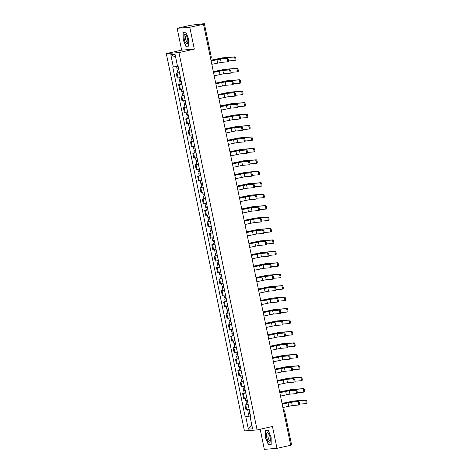 <?xml version="1.0" encoding="UTF-8"?>
<svg xmlns="http://www.w3.org/2000/svg" width="473" height="473" viewBox="0 0 473 473"><rect width="100%" height="100%" fill="white"/><g stroke="black" fill="none" stroke-linecap="round" stroke-linejoin="round"><path stroke-width="0.71" d="M260.174 429.242L264.336 449.35L276.989 448.345L290.706 445.276L203.508 24.218L189.797 27.286L177.139 28.291L181.662 50.144L166.301 53.585L244.446 430.938L257.099 429.933L178.954 52.58L194.32 49.139L189.797 27.286M177.139 28.291L190.85 25.223L204.366 23.656L211.242 56.872L210.319 57.127M276.989 448.345L272.466 426.492L257.099 429.933M291.469 444.709L290.641 444.969M203.467 24.224L203.402 23.916L201.267 24.395L203.508 24.218M203.402 23.916L204.366 23.656M179.462 72.741L176.263 73.203L177.263 78.045L180.467 77.584M177.901 72.842L176.263 73.203M181.833 84.182L178.634 84.643L179.634 89.486L182.832 89.019M180.266 84.277L178.634 84.643M184.204 95.623L180.999 96.084L182.004 100.926L185.203 100.459M182.637 95.717L180.999 96.084M186.569 107.058L183.37 107.525L184.369 112.361L187.574 111.9M185.008 107.158L183.37 107.525M188.94 118.498L185.741 118.965L186.74 123.802L189.939 123.341M187.373 118.599L185.741 118.965M191.311 129.939L188.106 130.4L189.111 135.243L192.31 134.775M189.744 130.034L188.106 130.4M193.676 141.38L190.477 141.841L191.476 146.683L194.681 146.216M193.652 141.267L190.477 141.841M196.047 152.814L192.848 153.282L193.847 158.118L197.046 157.657M196.023 152.708L192.848 153.282M198.418 164.255L195.213 164.722L196.218 169.559L199.417 169.098M198.394 164.143L195.213 164.722M200.783 175.696L197.584 176.157L198.583 180.999L201.788 180.538M200.759 175.584L197.584 176.157M203.154 187.137L199.955 187.598L200.954 192.44L204.159 191.973M201.587 187.231L199.955 187.598M205.524 198.577L202.32 199.038L203.325 203.881L206.524 203.414M203.958 198.672L202.32 199.038M207.889 210.012L204.691 210.479L205.696 215.316L208.895 214.854M206.329 210.113L204.691 210.479M210.26 221.453L207.062 221.92L208.061 226.756L211.265 226.295M208.694 221.553L207.062 221.92M212.631 232.893L209.427 233.355L210.432 238.197L213.63 237.73M211.064 232.988L209.427 233.355M214.996 244.334L211.798 244.795L212.803 249.638L216.001 249.17M213.435 244.429L211.798 244.795M217.367 255.769L214.168 256.236L215.168 261.072L218.372 260.611M215.8 255.869L214.168 256.236M219.738 267.21L216.533 267.677L217.539 272.513L220.737 272.052M218.171 267.31L216.533 267.677M222.103 278.65L218.904 279.111L219.91 283.954L223.108 283.493M220.542 278.751L218.904 279.111M224.474 290.091L221.275 290.552L222.275 295.394L225.479 294.927M222.907 290.186L221.275 290.552M226.845 301.532L223.64 301.993L224.645 306.835L227.844 306.368M225.278 301.626L223.64 301.993M229.21 312.966L226.011 313.433L227.016 318.27L230.215 317.809M227.649 313.067L226.011 313.433M231.581 324.407L228.382 324.874L229.381 329.711L232.586 329.249M230.014 324.508L228.382 324.874M233.952 335.848L230.747 336.309L231.752 341.151L234.951 340.684M232.385 335.942L230.747 336.309M236.317 347.288L233.118 347.75L234.123 352.592L237.322 352.125M234.756 347.383L233.118 347.75M238.688 358.723L235.489 359.19L236.488 364.027L239.693 363.566M237.121 358.824L235.489 359.19M241.059 370.164L237.854 370.631L238.859 375.467L242.058 375.006M239.492 370.264L237.854 370.631M243.424 381.605L240.225 382.066L241.23 386.908L244.429 386.447M241.863 381.705L240.225 382.066M245.794 393.045L242.596 393.506L243.595 398.349L246.8 397.882M244.228 393.14L242.596 393.506M248.165 404.486L244.961 404.947L245.966 409.789L249.165 409.322M248.142 404.374L244.961 404.947M177.517 66.267L173.355 67.036L170.806 54.714L175.057 54.377L177.606 66.699L178.203 66.652L250.637 416.429L250.046 416.477L252.594 428.798L248.343 429.135L245.789 416.819L250.536 415.938M173.355 67.036L172.757 67.083L245.197 416.867L245.789 416.819M166.301 53.585L178.954 52.58M181.662 50.144L194.32 49.139M188.697 46.118L188.638 38.934L185.765 31.969L182.945 32.194L182.998 39.383L185.877 46.342L188.697 46.118M271.183 444.443L271.13 437.259L268.256 430.294L265.436 430.519L265.489 437.702L268.362 444.667L271.183 444.443M250.513 415.808L245.197 416.867M250.613 416.305L250.046 416.477M170.806 54.714L175.637 57.186M251.837 425.126L248.343 429.135M187.562 45.97L185.877 46.342M270.053 444.289L268.362 444.667M211.106 60.922L221.388 58.806L227.578 58.315A1.726 0.579 77.4 0 1 228.5 59.917A1.726 0.579 77.4 0 1 228.305 61.685A1.726 0.579 77.4 0 1 228.276 61.685L227.436 61.874M228.305 61.685L227.407 61.886A1.726 0.579 -102.6 0 0 227.407 61.886A1.726 0.579 -102.6 0 0 227.602 60.118A1.726 0.579 -102.6 0 0 226.679 58.516L220.495 59.007L211.118 60.97M227.383 61.886L221.193 62.383L211.815 64.34M210.964 60.225L222.387 57.854L234.904 56.855A1.726 0.579 77.4 0 1 235.832 58.457A1.726 0.579 77.4 0 1 235.631 60.225A1.726 0.579 77.4 0 1 235.607 60.231L234.762 60.42M228.607 60.916L234.709 60.432A1.726 0.579 -102.6 0 0 234.738 60.426A1.726 0.579 -102.6 0 0 234.933 58.658A1.726 0.579 -102.6 0 0 234.011 57.056L221.494 58.055L210.97 60.272M178.634 68.745L177.097 68.975L176.571 66.439M178.883 69.945L178.309 70.028L178.871 69.874M178.895 69.992L177.357 70.223L178.558 69.892L178.333 68.804M179.438 72.629L177.901 72.866L177.357 70.223M178.871 69.868L178.558 69.892M213.477 72.363L223.759 70.246L229.949 69.756A1.726 0.579 77.4 0 1 230.871 71.352A1.726 0.579 77.4 0 1 230.67 73.126A1.726 0.579 77.4 0 1 230.647 73.126L229.801 73.315A1.726 0.579 -102.6 0 0 229.973 71.553A1.726 0.579 -102.6 0 0 229.05 69.957L222.86 70.447L213.489 72.41M222.86 70.447L223.558 73.818L229.748 73.327A1.726 0.579 -102.6 0 0 229.777 73.321L230.67 73.126M223.558 73.818L214.186 75.781M215.848 83.804L226.124 81.687L232.314 81.196A1.726 0.579 77.4 0 1 233.236 82.793A1.726 0.579 77.4 0 1 233.041 84.561A1.726 0.579 77.4 0 1 233.012 84.566L232.172 84.756M225.231 81.888L225.928 85.258L232.119 84.768A1.726 0.579 -102.6 0 0 232.142 84.762A1.726 0.579 -102.6 0 0 232.344 82.994A1.726 0.579 -102.6 0 0 231.421 81.391L225.231 81.888L215.854 83.845M225.928 85.258L216.551 87.221M184.281 35.061A4.872 1.638 -102.6 0 0 185.026 41.624A4.872 1.638 -102.6 0 0 187.633 43.185A4.872 1.638 -102.6 0 0 187.781 42.647A4.872 1.638 -102.6 0 0 186.108 35.162A4.872 1.638 -102.6 0 0 184.281 35.061M186.522 35.847A3.335 1.117 -102.6 0 0 186.043 35.688A3.335 1.117 -102.6 0 0 185.623 36.161A3.335 1.117 -102.6 0 0 185.883 39.951A3.335 1.117 -102.6 0 0 187.503 42.198A3.335 1.117 -102.6 0 0 187.87 41.849M188.692 45.875L186.013 46.088L183.222 39.342L183.169 32.377L185.848 32.164M184.582 32.063L183.169 32.377M266.772 433.386A4.872 1.638 -102.6 0 0 267.517 439.949A4.872 1.638 -102.6 0 0 270.124 441.51A4.872 1.638 -102.6 0 0 270.272 440.972A4.872 1.638 -102.6 0 0 268.593 433.487A4.872 1.638 -102.6 0 0 266.772 433.386M269.013 434.173A3.335 1.117 -102.6 0 0 268.534 434.013A3.335 1.117 -102.6 0 0 268.114 434.486A3.335 1.117 -102.6 0 0 268.374 438.27A3.335 1.117 -102.6 0 0 269.994 440.523A3.335 1.117 -102.6 0 0 270.355 440.174M271.183 444.2L268.498 444.413L265.714 437.667L265.66 430.702L268.333 430.489M267.074 430.389L265.66 430.702M213.335 71.665L224.758 69.289L237.275 68.295A1.726 0.579 77.4 0 1 238.197 69.898A1.726 0.579 77.4 0 1 238.002 71.665A1.726 0.579 77.4 0 1 237.972 71.671L237.133 71.861M238.002 71.665L237.103 71.866A1.726 0.579 -102.6 0 0 237.103 71.866A1.726 0.579 -102.6 0 0 237.304 70.099A1.726 0.579 -102.6 0 0 236.382 68.496L223.865 69.49L213.341 71.707M181.005 80.185L179.468 80.416L178.936 77.862M181.254 81.386L180.68 81.468L181.236 81.315M181.265 81.427L179.728 81.663L180.928 81.332L180.704 80.244M181.809 84.07L180.272 84.3L179.728 81.663M181.236 81.309L180.928 81.332M237.079 71.872L230.972 72.357M215.7 83.106L227.129 80.729L239.645 79.736A1.726 0.579 77.4 0 1 240.568 81.338A1.726 0.579 77.4 0 1 240.373 83.106A1.726 0.579 77.4 0 1 240.343 83.106L239.504 83.295M233.343 83.792L239.444 83.307A1.726 0.579 -102.6 0 0 239.474 83.307A1.726 0.579 -102.6 0 0 239.669 81.539A1.726 0.579 -102.6 0 0 238.747 79.937L226.23 80.93L215.712 83.147M183.376 91.62L181.839 91.857L181.307 89.296M183.625 92.826L183.051 92.903L183.607 92.749L183.069 91.679M183.63 92.868L182.093 93.104L183.299 92.773M184.18 95.511L182.643 95.741L182.093 93.104M218.213 95.239L228.494 93.122L234.685 92.631A1.726 0.579 77.4 0 1 235.607 94.233A1.726 0.579 77.4 0 1 235.412 96.001A1.726 0.579 77.4 0 1 235.383 96.007L234.543 96.196M227.602 93.323L228.299 96.699L234.49 96.208A1.726 0.579 -102.6 0 0 234.513 96.202A1.726 0.579 -102.6 0 0 234.709 94.434A1.726 0.579 -102.6 0 0 233.786 92.832L227.602 93.323L218.224 95.286M228.299 96.699L218.922 98.662M220.584 106.679L230.865 104.563L237.056 104.072A1.726 0.579 77.4 0 1 237.978 105.674A1.726 0.579 77.4 0 1 237.777 107.442A1.726 0.579 77.4 0 1 237.753 107.448L236.908 107.631M229.967 104.764L230.664 108.14L236.855 107.643A1.726 0.579 -102.6 0 0 236.884 107.643A1.726 0.579 -102.6 0 0 237.079 105.875A1.726 0.579 -102.6 0 0 236.157 104.273L229.967 104.764L220.595 106.727M230.664 108.14L221.293 110.097M222.954 118.12L233.23 116.003L239.421 115.513A1.726 0.579 77.4 0 1 240.343 117.109A1.726 0.579 77.4 0 1 240.148 118.883A1.726 0.579 77.4 0 1 240.118 118.883L239.279 119.072M232.338 116.204L233.035 119.574L239.226 119.084A1.726 0.579 -102.6 0 0 239.249 119.084A1.726 0.579 -102.6 0 0 239.45 117.31A1.726 0.579 -102.6 0 0 238.528 115.714L232.338 116.204L222.96 118.167M233.035 119.574L223.658 121.537M218.071 94.541L229.494 92.17L242.01 91.177A1.726 0.579 77.4 0 1 242.939 92.773A1.726 0.579 77.4 0 1 242.738 94.547A1.726 0.579 77.4 0 1 242.714 94.547L241.869 94.736M235.714 95.233L241.815 94.748A1.726 0.579 -102.6 0 0 241.845 94.742A1.726 0.579 -102.6 0 0 242.04 92.974A1.726 0.579 -102.6 0 0 241.118 91.378L228.601 92.371L218.077 94.588M185.741 103.061L184.204 103.297L183.678 100.737M185.99 104.267L185.416 104.344L185.978 104.19L185.44 103.12M186.001 104.308L184.464 104.545L185.664 104.214M186.545 106.945L185.008 107.182L184.464 104.545M220.442 105.982L231.865 103.611L244.381 102.617A1.726 0.579 77.4 0 1 245.304 104.214A1.726 0.579 77.4 0 1 245.109 105.982A1.726 0.579 77.4 0 1 245.079 105.987L244.239 106.177M238.079 106.673L244.186 106.189A1.726 0.579 -102.6 0 0 244.21 106.183A1.726 0.579 -102.6 0 0 244.411 104.415A1.726 0.579 -102.6 0 0 243.489 102.812L230.972 103.812L220.448 106.029M188.112 114.501L186.575 114.732L186.043 112.178M188.36 115.702L187.787 115.784L188.343 115.631L187.811 114.561M188.372 115.749L186.835 115.98L188.035 115.654M188.916 118.386L187.379 118.622L186.835 115.98M222.807 117.422L234.236 115.051L246.752 114.052A1.726 0.579 77.4 0 1 247.675 115.654A1.726 0.579 77.4 0 1 247.48 117.422A1.726 0.579 77.4 0 1 247.45 117.428L246.61 117.617M240.45 118.114L246.551 117.629A1.726 0.579 -102.6 0 0 246.581 117.623A1.726 0.579 -102.6 0 0 246.776 115.855A1.726 0.579 -102.6 0 0 245.854 114.253L233.337 115.246L222.818 117.47M190.483 125.942L188.946 126.173L188.414 123.619M190.731 127.142L190.158 127.225L190.714 127.071L190.176 126.001M190.737 127.19L189.2 127.42L190.406 127.089M191.287 129.827L189.75 130.063L189.2 127.42M225.319 129.561L235.601 127.444L241.792 126.953A1.726 0.579 77.4 0 1 242.714 128.55A1.726 0.579 77.4 0 1 242.519 130.317A1.726 0.579 77.4 0 1 242.489 130.323L241.65 130.513M234.709 127.645L235.406 131.015L241.597 130.524A1.726 0.579 -102.6 0 0 241.62 130.518A1.726 0.579 -102.6 0 0 241.821 128.751A1.726 0.579 -102.6 0 0 240.893 127.154L234.709 127.645L225.331 129.602M235.406 131.015L226.029 132.978M225.178 128.863L236.601 126.486L249.123 125.493A1.726 0.579 77.4 0 1 250.046 127.095A1.726 0.579 77.4 0 1 249.845 128.863A1.726 0.579 77.4 0 1 249.821 128.869L248.975 129.052M242.82 129.555L248.922 129.064A1.726 0.579 -102.6 0 0 248.952 129.064A1.726 0.579 -102.6 0 0 249.147 127.296A1.726 0.579 -102.6 0 0 248.224 125.694L235.708 126.687L225.183 128.904M192.848 137.377L191.311 137.613L190.785 135.059M193.096 138.583L192.523 138.66L193.085 138.506L192.546 137.436M193.108 138.624L191.571 138.861L192.771 138.53M227.69 141.001L237.972 138.885L244.163 138.388A1.726 0.579 77.4 0 1 245.085 139.99A1.726 0.579 77.4 0 1 244.884 141.758A1.726 0.579 77.4 0 1 244.86 141.764L244.015 141.953M237.074 139.08L237.771 142.456L243.962 141.965A1.726 0.579 -102.6 0 0 243.991 141.959A1.726 0.579 -102.6 0 0 244.186 140.191A1.726 0.579 -102.6 0 0 243.264 138.589L237.074 139.08L227.702 141.043M237.771 142.456L228.4 144.419M227.548 140.298L238.971 137.927L251.488 136.934A1.726 0.579 77.4 0 1 252.411 138.53A1.726 0.579 77.4 0 1 252.215 140.304A1.726 0.579 77.4 0 1 252.186 140.304L251.346 140.493M245.185 140.989L251.293 140.505A1.726 0.579 -102.6 0 0 251.317 140.505A1.726 0.579 -102.6 0 0 251.518 138.731A1.726 0.579 -102.6 0 0 250.595 137.135L238.079 138.128L227.554 140.345M195.219 148.818L193.682 149.054L193.15 146.494M195.467 150.024L194.894 150.101L195.45 149.947L194.917 148.877M195.479 150.065L193.942 150.302L195.142 149.971M230.061 152.436L240.343 150.319L246.528 149.829A1.726 0.579 77.4 0 1 247.45 151.431A1.726 0.579 77.4 0 1 247.255 153.199A1.726 0.579 77.4 0 1 247.225 153.205L246.386 153.394A1.726 0.579 -102.6 0 0 246.557 151.632A1.726 0.579 -102.6 0 0 245.635 150.03L239.444 150.52L230.067 152.483M239.444 150.52L240.142 153.896L246.332 153.406A1.726 0.579 -102.6 0 0 246.362 153.4L247.255 153.199M240.142 153.896L230.765 155.859M229.913 151.738L241.342 149.367L253.859 148.374A1.726 0.579 77.4 0 1 254.781 149.971A1.726 0.579 77.4 0 1 254.586 151.738A1.726 0.579 77.4 0 1 254.557 151.744L253.717 151.934M254.586 151.738L253.688 151.939A1.726 0.579 -102.6 0 0 253.688 151.939A1.726 0.579 -102.6 0 0 253.883 150.172A1.726 0.579 -102.6 0 0 252.96 148.575L240.444 149.569L229.925 151.786M197.59 160.258L196.053 160.495L195.52 157.935M197.838 161.459L197.265 161.541L197.82 161.388L197.282 160.317M197.844 161.506L196.307 161.736L197.513 161.411M253.664 151.945L247.556 152.43M232.426 163.877L242.708 161.76L248.899 161.269A1.726 0.579 77.4 0 1 249.821 162.872A1.726 0.579 77.4 0 1 249.626 164.639A1.726 0.579 77.4 0 1 249.596 164.639L248.757 164.829M241.815 161.961L242.513 165.337L248.703 164.841A1.726 0.579 -102.6 0 0 248.727 164.841A1.726 0.579 -102.6 0 0 248.928 163.067A1.726 0.579 -102.6 0 0 248 161.47L241.815 161.961L232.438 163.924M242.513 165.337L233.136 167.294M232.284 163.179L243.713 160.808L256.23 159.809A1.726 0.579 77.4 0 1 257.152 161.411A1.726 0.579 77.4 0 1 256.951 163.179A1.726 0.579 77.4 0 1 256.928 163.185L256.082 163.374M249.927 163.871L256.029 163.386A1.726 0.579 -102.6 0 0 256.059 163.38A1.726 0.579 -102.6 0 0 256.254 161.612A1.726 0.579 -102.6 0 0 255.331 160.01L242.815 161.009L232.296 163.226M199.955 171.699L198.418 171.93L197.891 169.375M200.203 172.899L199.63 172.982L200.191 172.828L199.653 171.758M200.215 172.947L198.678 173.177L199.878 172.846M234.797 175.317L245.079 173.201L251.269 172.71A1.726 0.579 77.4 0 1 252.192 174.306A1.726 0.579 77.4 0 1 251.991 176.08A1.726 0.579 77.4 0 1 251.967 176.08L251.122 176.269M244.18 173.402L244.884 176.772L251.068 176.281A1.726 0.579 -102.6 0 0 251.098 176.275A1.726 0.579 -102.6 0 0 251.293 174.507A1.726 0.579 -102.6 0 0 250.371 172.911L244.18 173.402L234.809 175.365M244.884 176.772L235.507 178.735M234.655 174.62L246.078 172.243L258.595 171.25A1.726 0.579 77.4 0 1 259.517 172.852A1.726 0.579 77.4 0 1 259.322 174.62A1.726 0.579 77.4 0 1 259.293 174.626L258.453 174.815M252.292 175.312L258.4 174.827A1.726 0.579 -102.6 0 0 258.424 174.821A1.726 0.579 -102.6 0 0 258.625 173.053A1.726 0.579 -102.6 0 0 257.702 171.451L245.185 172.444L234.661 174.661M202.326 183.14L200.789 183.37L200.256 180.816M202.574 184.34L202.001 184.423L202.556 184.269L202.024 183.199M202.586 184.381L201.049 184.618L202.249 184.287M203.13 187.024L201.593 187.255L201.049 184.618M237.168 186.758L247.45 184.641L253.634 184.145A1.726 0.579 77.4 0 1 254.557 185.747A1.726 0.579 77.4 0 1 254.362 187.515A1.726 0.579 77.4 0 1 254.332 187.521L253.493 187.71M246.551 184.842L247.249 188.213L253.439 187.722A1.726 0.579 -102.6 0 0 253.469 187.716A1.726 0.579 -102.6 0 0 253.664 185.948A1.726 0.579 -102.6 0 0 252.742 184.346L246.551 184.842L237.174 186.8M247.249 188.213L237.872 190.176M237.02 186.06L248.449 183.684L260.966 182.69A1.726 0.579 77.4 0 1 261.888 184.293A1.726 0.579 77.4 0 1 261.693 186.06A1.726 0.579 77.4 0 1 261.664 186.06L260.824 186.25M254.663 186.746L260.771 186.261A1.726 0.579 -102.6 0 0 260.794 186.261A1.726 0.579 -102.6 0 0 260.99 184.494A1.726 0.579 -102.6 0 0 260.067 182.891L247.55 183.885L237.032 186.102M204.697 194.574L203.159 194.811L202.627 192.251M204.945 195.781L204.371 195.857L204.927 195.704L204.389 194.634M204.951 195.822L203.414 196.059L204.62 195.727M205.501 198.465L203.964 198.695L203.414 196.059M239.533 198.193L249.815 196.076L256.005 195.586A1.726 0.579 77.4 0 1 256.928 197.188A1.726 0.579 77.4 0 1 256.733 198.956A1.726 0.579 77.4 0 1 256.703 198.962L255.863 199.151M248.922 196.277L249.62 199.653L255.81 199.163A1.726 0.579 -102.6 0 0 255.834 199.157A1.726 0.579 -102.6 0 0 256.035 197.389A1.726 0.579 -102.6 0 0 255.107 195.787L248.922 196.277L239.545 198.24M249.62 199.653L240.243 201.616M239.391 197.495L250.82 195.124L263.337 194.131A1.726 0.579 77.4 0 1 264.259 195.727A1.726 0.579 77.4 0 1 264.058 197.501A1.726 0.579 77.4 0 1 264.035 197.501L263.189 197.69M257.034 198.187L263.136 197.702A1.726 0.579 -102.6 0 0 263.165 197.696A1.726 0.579 -102.6 0 0 263.36 195.928A1.726 0.579 -102.6 0 0 262.438 194.332L249.921 195.325L239.403 197.543M207.062 206.015L205.524 206.252L204.998 203.692M207.31 207.221L206.736 207.298L207.298 207.144L206.76 206.074M207.322 207.263L205.785 207.499L206.985 207.168M207.866 209.9L206.329 210.136L205.785 207.499M241.904 209.634L252.186 207.517L258.376 207.026A1.726 0.579 77.4 0 1 259.299 208.628A1.726 0.579 77.4 0 1 259.098 210.396A1.726 0.579 77.4 0 1 259.074 210.402L258.228 210.586M251.287 207.718L251.991 211.094L258.175 210.597A1.726 0.579 -102.6 0 0 258.205 210.597A1.726 0.579 -102.6 0 0 258.4 208.83A1.726 0.579 -102.6 0 0 257.478 207.227L251.287 207.718L241.916 209.681M251.991 211.094L242.614 213.051M241.762 208.936L253.185 206.565L265.702 205.572A1.726 0.579 77.4 0 1 266.624 207.168A1.726 0.579 77.4 0 1 266.429 208.936A1.726 0.579 77.4 0 1 266.4 208.942L265.56 209.131M259.399 209.628L265.507 209.143A1.726 0.579 -102.6 0 0 265.53 209.137A1.726 0.579 -102.6 0 0 265.731 207.369A1.726 0.579 -102.6 0 0 264.809 205.767L252.292 206.766L241.768 208.983M209.433 217.456L207.895 217.686L207.363 215.132M209.681 218.656L209.107 218.739L209.669 218.585L209.131 217.515M209.693 218.703L208.155 218.934L209.356 218.609M210.237 221.34L208.699 221.577L208.155 218.934M244.275 221.074L254.557 218.958L260.741 218.467A1.726 0.579 77.4 0 1 261.664 220.063A1.726 0.579 77.4 0 1 261.468 221.837A1.726 0.579 77.4 0 1 261.439 221.837L260.599 222.026M253.658 219.159L254.356 222.529L260.546 222.038A1.726 0.579 -102.6 0 0 260.576 222.038A1.726 0.579 -102.6 0 0 260.771 220.264A1.726 0.579 -102.6 0 0 259.848 218.668L253.658 219.159L244.281 221.122M254.356 222.529L244.979 224.492M244.127 220.377L255.556 218.006L268.073 217.006A1.726 0.579 77.4 0 1 268.995 218.609A1.726 0.579 77.4 0 1 268.8 220.377A1.726 0.579 77.4 0 1 268.77 220.383L267.931 220.572M261.77 221.068L267.878 220.584A1.726 0.579 -102.6 0 0 267.901 220.578A1.726 0.579 -102.6 0 0 268.096 218.81A1.726 0.579 -102.6 0 0 267.174 217.208L254.657 218.201L244.139 220.424M211.803 228.897L210.266 229.127L209.734 226.573M212.052 230.097L211.478 230.18L212.034 230.026L211.496 228.956M212.058 230.144L210.52 230.375L211.727 230.044M212.608 232.781L211.07 233.018L210.52 230.375M246.64 232.515L256.922 230.398L263.112 229.908A1.726 0.579 77.4 0 1 264.035 231.504A1.726 0.579 77.4 0 1 263.839 233.272A1.726 0.579 77.4 0 1 263.81 233.278L262.97 233.467M263.839 233.272L262.941 233.473A1.726 0.579 -102.6 0 0 262.941 233.473A1.726 0.579 -102.6 0 0 263.142 231.705A1.726 0.579 -102.6 0 0 262.213 230.109L256.029 230.599L246.652 232.556M262.917 233.479L256.727 233.969L247.349 235.932M246.498 231.817L257.927 229.44L270.444 228.447A1.726 0.579 77.4 0 1 271.366 230.049A1.726 0.579 77.4 0 1 271.165 231.817A1.726 0.579 77.4 0 1 271.141 231.823L270.296 232.007M264.141 232.509L270.243 232.018A1.726 0.579 -102.6 0 0 270.272 232.018A1.726 0.579 -102.6 0 0 270.467 230.25A1.726 0.579 -102.6 0 0 269.545 228.648L257.028 229.642L246.51 231.859M214.168 240.331L212.631 240.568L212.105 238.014M214.417 241.537L213.843 241.614L214.405 241.461L213.867 240.39M214.429 241.579L212.891 241.815L214.092 241.484M214.973 244.222L213.435 244.452L212.891 241.815M249.011 243.956L259.293 241.839L265.483 241.342A1.726 0.579 77.4 0 1 266.405 242.945A1.726 0.579 77.4 0 1 266.204 244.712A1.726 0.579 77.4 0 1 266.181 244.718L265.335 244.908M258.394 242.034L259.098 245.41L265.282 244.919A1.726 0.579 -102.6 0 0 265.312 244.913A1.726 0.579 -102.6 0 0 265.507 243.146A1.726 0.579 -102.6 0 0 264.584 241.543L258.394 242.034L249.023 243.997M259.098 245.41L249.72 247.373M248.869 243.252L260.292 240.881L272.809 239.888A1.726 0.579 77.4 0 1 273.731 241.484A1.726 0.579 77.4 0 1 273.536 243.258A1.726 0.579 77.4 0 1 273.506 243.258L272.667 243.447A1.726 0.579 -102.6 0 0 272.838 241.685A1.726 0.579 -102.6 0 0 271.916 240.089L259.399 241.082L248.875 243.299M266.506 243.944L272.614 243.459A1.726 0.579 -102.6 0 0 272.643 243.459L273.536 243.258M216.539 251.772L215.002 252.008L214.47 249.448M216.788 252.978L216.214 253.055L216.776 252.901L216.238 251.831M216.8 253.02L215.262 253.256L216.463 252.925M217.344 255.662L215.806 255.893L215.262 253.256M251.382 255.39L261.664 253.274L267.848 252.783A1.726 0.579 77.4 0 1 268.77 254.385A1.726 0.579 77.4 0 1 268.575 256.153A1.726 0.579 77.4 0 1 268.546 256.159L267.706 256.348M260.765 253.475L261.463 256.851L267.653 256.36A1.726 0.579 -102.6 0 0 267.683 256.354A1.726 0.579 -102.6 0 0 267.878 254.586A1.726 0.579 -102.6 0 0 266.955 252.984L260.765 253.475L251.388 255.438M261.463 256.851L252.091 258.814M251.234 254.693L262.663 252.322L275.18 251.329A1.726 0.579 77.4 0 1 276.102 252.925A1.726 0.579 77.4 0 1 275.907 254.693A1.726 0.579 77.4 0 1 275.877 254.699L275.038 254.888M268.877 255.385L274.984 254.9A1.726 0.579 -102.6 0 0 275.008 254.894A1.726 0.579 -102.6 0 0 275.209 253.126A1.726 0.579 -102.6 0 0 274.281 251.53L261.764 252.523L251.246 254.74M218.91 263.213L217.373 263.449L216.841 260.889M219.159 264.413L218.585 264.496L219.141 264.342L218.603 263.272M219.165 264.46L217.627 264.691L218.833 264.366M219.714 267.097L218.177 267.334L217.627 264.691M253.747 266.831L264.029 264.714L270.219 264.224A1.726 0.579 77.4 0 1 271.141 265.826A1.726 0.579 77.4 0 1 270.946 267.594A1.726 0.579 77.4 0 1 270.917 267.594L270.077 267.783M263.136 264.915L263.833 268.292L270.024 267.795A1.726 0.579 -102.6 0 0 270.048 267.795A1.726 0.579 -102.6 0 0 270.249 266.021A1.726 0.579 -102.6 0 0 269.32 264.425L263.136 264.915L253.759 266.878M263.833 268.292L254.456 270.249M253.605 266.133L265.034 263.763L277.55 262.763A1.726 0.579 77.4 0 1 278.473 264.366A1.726 0.579 77.4 0 1 278.272 266.133A1.726 0.579 77.4 0 1 278.248 266.139L277.403 266.329M271.248 266.825L277.349 266.34A1.726 0.579 -102.6 0 0 277.379 266.334A1.726 0.579 -102.6 0 0 277.574 264.567A1.726 0.579 -102.6 0 0 276.652 262.964L264.135 263.964L253.617 266.181M221.275 274.653L219.738 274.884L219.212 272.33M221.524 275.854L220.95 275.936L221.512 275.783L220.974 274.712M221.535 275.901L219.998 276.131L221.198 275.8M222.079 278.538L220.548 278.774L219.998 276.131M256.118 278.272L266.4 276.155L272.59 275.664A1.726 0.579 77.4 0 1 273.512 277.261A1.726 0.579 77.4 0 1 273.311 279.035A1.726 0.579 77.4 0 1 273.288 279.035L272.442 279.224M265.501 276.356L266.204 279.726L272.389 279.236A1.726 0.579 -102.6 0 0 272.418 279.23A1.726 0.579 -102.6 0 0 272.614 277.462A1.726 0.579 -102.6 0 0 271.691 275.865L265.501 276.356L256.13 278.319M266.204 279.726L256.827 281.689M255.976 277.574L267.399 275.197L279.915 274.204A1.726 0.579 77.4 0 1 280.838 275.806A1.726 0.579 77.4 0 1 280.643 277.574A1.726 0.579 77.4 0 1 280.613 277.58L279.774 277.769M273.613 278.266L279.72 277.781A1.726 0.579 -102.6 0 0 279.75 277.775A1.726 0.579 -102.6 0 0 279.945 276.007A1.726 0.579 -102.6 0 0 279.023 274.405L266.506 275.398L255.982 277.616M223.646 286.094L222.109 286.325L221.577 283.77M223.895 287.294L223.321 287.377L223.883 287.223L223.345 286.153M223.906 287.336L222.369 287.572L223.569 287.241M224.45 289.979L222.913 290.209L222.369 287.572M258.489 289.713L268.77 287.596L274.955 287.099A1.726 0.579 77.4 0 1 275.877 288.701A1.726 0.579 77.4 0 1 275.682 290.469A1.726 0.579 77.4 0 1 275.653 290.475L274.813 290.664M267.872 287.797L268.569 291.167L274.76 290.676A1.726 0.579 -102.6 0 0 274.789 290.67A1.726 0.579 -102.6 0 0 274.984 288.902A1.726 0.579 -102.6 0 0 274.062 287.3L267.872 287.797L258.495 289.754M268.569 291.167L259.198 293.13M258.341 289.015L269.77 286.638L282.286 285.645A1.726 0.579 77.4 0 1 283.209 287.247A1.726 0.579 77.4 0 1 283.014 289.015A1.726 0.579 77.4 0 1 282.984 289.015L282.144 289.204M275.984 289.701L282.091 289.216A1.726 0.579 -102.6 0 0 282.115 289.216A1.726 0.579 -102.6 0 0 282.316 287.442A1.726 0.579 -102.6 0 0 281.388 285.846L268.871 286.839L258.353 289.056M226.017 297.529L224.48 297.765L223.948 295.205M226.265 298.735L225.692 298.812L226.248 298.658L225.71 297.588M226.271 298.776L224.734 299.013L225.94 298.682M226.821 301.419L225.284 301.65L224.734 299.013M260.854 301.147L271.135 299.031L277.326 298.54A1.726 0.579 77.4 0 1 278.248 300.142A1.726 0.579 77.4 0 1 278.053 301.91A1.726 0.579 77.4 0 1 278.023 301.916L277.184 302.105M270.243 299.232L270.94 302.608L277.131 302.117A1.726 0.579 -102.6 0 0 277.154 302.111A1.726 0.579 -102.6 0 0 277.355 300.343A1.726 0.579 -102.6 0 0 276.433 298.741L270.243 299.232L260.865 301.195M270.94 302.608L261.563 304.571M260.712 300.45L272.141 298.079L284.657 297.085A1.726 0.579 77.4 0 1 285.58 298.682A1.726 0.579 77.4 0 1 285.379 300.456A1.726 0.579 77.4 0 1 285.355 300.456L284.51 300.645M278.355 301.141L284.456 300.657A1.726 0.579 -102.6 0 0 284.486 300.651A1.726 0.579 -102.6 0 0 284.681 298.883A1.726 0.579 -102.6 0 0 283.759 297.286L271.242 298.28L260.724 300.497M228.382 308.97L226.845 309.206L226.319 306.646M228.63 310.176L228.057 310.253L228.619 310.099L228.081 309.029M228.642 310.217L227.105 310.454L228.305 310.122M229.186 312.854L227.655 313.091L227.105 310.454M263.225 312.588L273.506 310.471L279.697 309.981A1.726 0.579 77.4 0 1 280.619 311.583A1.726 0.579 77.4 0 1 280.418 313.351A1.726 0.579 77.4 0 1 280.394 313.357L279.549 313.54M272.608 310.672L273.311 314.048L279.496 313.552A1.726 0.579 -102.6 0 0 279.525 313.552A1.726 0.579 -102.6 0 0 279.72 311.784A1.726 0.579 -102.6 0 0 278.798 310.182L272.608 310.672L263.236 312.635M273.311 314.048L263.934 316.005M263.083 311.89L274.506 309.519L287.022 308.52A1.726 0.579 77.4 0 1 287.945 310.122A1.726 0.579 77.4 0 1 287.75 311.89A1.726 0.579 77.4 0 1 287.72 311.896L286.88 312.085M280.72 312.582L286.827 312.097A1.726 0.579 -102.6 0 0 286.857 312.091A1.726 0.579 -102.6 0 0 287.052 310.323A1.726 0.579 -102.6 0 0 286.13 308.721L273.613 309.72L263.089 311.938M230.753 320.41L229.216 320.641L228.69 318.087M231.001 321.61L230.428 321.693L230.99 321.539M231.013 321.658L229.476 321.888L230.676 321.563L230.452 320.469M231.557 324.295L230.02 324.531L229.476 321.888M230.984 321.534L230.676 321.563M265.595 324.029L275.877 321.912L282.062 321.421A1.726 0.579 77.4 0 1 282.984 323.018A1.726 0.579 77.4 0 1 282.789 324.791A1.726 0.579 77.4 0 1 282.759 324.791L281.92 324.981A1.726 0.579 -102.6 0 0 282.091 323.219A1.726 0.579 -102.6 0 0 281.169 321.622L274.979 322.113L265.601 324.076M274.979 322.113L275.676 325.483L281.867 324.992A1.726 0.579 -102.6 0 0 281.896 324.992L282.789 324.791M275.676 325.483L266.305 327.446M265.448 323.331L276.876 320.96L289.393 319.961A1.726 0.579 77.4 0 1 290.316 321.563A1.726 0.579 77.4 0 1 290.12 323.331A1.726 0.579 77.4 0 1 290.091 323.337L289.251 323.526M290.12 323.331L289.222 323.532A1.726 0.579 -102.6 0 0 289.222 323.532A1.726 0.579 -102.6 0 0 289.423 321.764A1.726 0.579 -102.6 0 0 288.495 320.162L275.978 321.155L265.459 323.378M233.124 331.851L231.587 332.081L231.055 329.527M233.372 333.051L232.799 333.134L233.355 332.98M233.378 333.098L231.841 333.329L233.047 332.998L232.822 331.91M233.928 335.735L232.391 335.972L231.841 333.329M233.355 332.974L233.047 332.998M289.198 323.538L283.091 324.023M267.96 335.469L278.242 333.353L284.433 332.862A1.726 0.579 77.4 0 1 285.355 334.458A1.726 0.579 77.4 0 1 285.16 336.226A1.726 0.579 77.4 0 1 285.13 336.232L284.291 336.421M277.349 333.554L278.047 336.924L284.238 336.433A1.726 0.579 -102.6 0 0 284.261 336.427A1.726 0.579 -102.6 0 0 284.462 334.659A1.726 0.579 -102.6 0 0 283.54 333.063L277.349 333.554L267.972 335.511M278.047 336.924L268.67 338.887M267.819 334.772L279.247 332.395L291.764 331.402A1.726 0.579 77.4 0 1 292.686 333.004A1.726 0.579 77.4 0 1 292.485 334.772A1.726 0.579 77.4 0 1 292.462 334.778L291.616 334.961A1.726 0.579 -102.6 0 0 291.788 333.205A1.726 0.579 -102.6 0 0 290.865 331.603L278.349 332.596L267.83 334.813M285.461 335.463L291.563 334.973A1.726 0.579 -102.6 0 0 291.593 334.973L292.485 334.772M235.489 343.286L233.952 343.522L233.426 340.968M235.743 344.492L235.164 344.569L235.725 344.415L235.187 343.345M235.749 344.533L234.212 344.77L235.412 344.439M236.299 347.176L234.762 347.407L234.212 344.77M270.331 346.91L280.613 344.793L286.804 344.297A1.726 0.579 77.4 0 1 287.726 345.899A1.726 0.579 77.4 0 1 287.525 347.667A1.726 0.579 77.4 0 1 287.501 347.673L286.656 347.862M279.714 344.988L280.418 348.365L286.603 347.874A1.726 0.579 -102.6 0 0 286.632 347.868A1.726 0.579 -102.6 0 0 286.827 346.1A1.726 0.579 -102.6 0 0 285.905 344.498L279.714 344.988L270.343 346.951M280.418 348.365L271.041 350.327M270.189 346.206L281.612 343.836L294.129 342.842A1.726 0.579 77.4 0 1 295.051 344.439A1.726 0.579 77.4 0 1 294.856 346.212A1.726 0.579 77.4 0 1 294.827 346.212L293.987 346.402M287.826 346.898L293.934 346.413A1.726 0.579 -102.6 0 0 293.964 346.413A1.726 0.579 -102.6 0 0 294.159 344.64A1.726 0.579 -102.6 0 0 293.236 343.043L280.72 344.037L270.195 346.254M237.86 354.726L236.323 354.963L235.796 352.403M238.108 355.933L237.535 356.009L238.096 355.856L237.558 354.785M238.12 355.974L236.583 356.21L237.783 355.879M238.664 358.617L237.127 358.847L236.583 356.21M272.702 358.345L282.984 356.228L289.169 355.737A1.726 0.579 77.4 0 1 290.091 357.34A1.726 0.579 77.4 0 1 289.896 359.108A1.726 0.579 77.4 0 1 289.872 359.113L289.027 359.303M282.085 356.429L282.783 359.805L288.973 359.314A1.726 0.579 -102.6 0 0 289.003 359.309A1.726 0.579 -102.6 0 0 289.198 357.541A1.726 0.579 -102.6 0 0 288.276 355.938L282.085 356.429L272.708 358.392M282.783 359.805L273.412 361.768M272.554 357.647L283.983 355.276L296.5 354.283A1.726 0.579 77.4 0 1 297.422 355.879A1.726 0.579 77.4 0 1 297.227 357.647A1.726 0.579 77.4 0 1 297.198 357.653L296.358 357.842M290.197 358.339L296.305 357.854A1.726 0.579 -102.6 0 0 296.329 357.848A1.726 0.579 -102.6 0 0 296.53 356.08A1.726 0.579 -102.6 0 0 295.601 354.484L283.085 355.477L272.566 357.694M240.231 366.167L238.694 366.404L238.161 363.843M240.479 367.367L239.906 367.45L240.461 367.296L239.929 366.226M240.485 367.415L238.948 367.645L240.154 367.32M241.035 370.052L239.498 370.288L238.948 367.645M275.073 369.785L285.349 367.669L291.539 367.178A1.726 0.579 77.4 0 1 292.462 368.78A1.726 0.579 77.4 0 1 292.267 370.548A1.726 0.579 77.4 0 1 292.237 370.548L291.398 370.737M284.456 367.87L285.154 371.246L291.344 370.749A1.726 0.579 -102.6 0 0 291.368 370.749A1.726 0.579 -102.6 0 0 291.569 368.975A1.726 0.579 -102.6 0 0 290.647 367.379L284.456 367.87L275.079 369.833M285.154 371.246L275.777 373.203M274.925 369.088L286.354 366.717L298.871 365.718A1.726 0.579 77.4 0 1 299.793 367.32A1.726 0.579 77.4 0 1 299.592 369.088A1.726 0.579 77.4 0 1 299.569 369.094L298.723 369.283M292.568 369.78L298.67 369.295A1.726 0.579 -102.6 0 0 298.7 369.289A1.726 0.579 -102.6 0 0 298.895 367.521A1.726 0.579 -102.6 0 0 297.972 365.919L285.456 366.918L274.937 369.135M242.596 377.608L241.059 377.838L240.532 375.284M242.85 378.808L242.271 378.891L242.832 378.737L242.294 377.667M242.856 378.855L241.319 379.086L242.519 378.755M243.406 381.492L241.869 381.729L241.319 379.086M277.438 381.226L287.72 379.11L293.91 378.619A1.726 0.579 77.4 0 1 294.833 380.215A1.726 0.579 77.4 0 1 294.632 381.989A1.726 0.579 77.4 0 1 294.608 381.989L293.763 382.178M286.821 379.311L287.525 382.681L293.709 382.19A1.726 0.579 -102.6 0 0 293.739 382.184A1.726 0.579 -102.6 0 0 293.934 380.416A1.726 0.579 -102.6 0 0 293.012 378.82L286.821 379.311L277.45 381.273M287.525 382.681L278.148 384.644M277.296 380.529L288.719 378.152L301.236 377.158A1.726 0.579 77.4 0 1 302.158 378.761A1.726 0.579 77.4 0 1 301.963 380.529A1.726 0.579 77.4 0 1 301.934 380.534L301.094 380.724M294.933 381.22L301.041 380.735A1.726 0.579 -102.6 0 0 301.07 380.73A1.726 0.579 -102.6 0 0 301.266 378.962A1.726 0.579 -102.6 0 0 300.343 377.359L287.826 378.353L277.302 380.57M244.967 389.048L243.429 389.279L242.903 386.725M245.215 390.249L244.642 390.331L245.203 390.178L244.665 389.108M245.227 390.29L243.69 390.527L244.89 390.195M245.771 392.933L244.234 393.164L243.69 390.527M279.809 392.667L290.091 390.55L296.275 390.054A1.726 0.579 77.4 0 1 297.198 391.656A1.726 0.579 77.4 0 1 297.003 393.424A1.726 0.579 77.4 0 1 296.979 393.43L296.133 393.619M289.192 390.751L289.89 394.121L296.08 393.631A1.726 0.579 -102.6 0 0 296.11 393.625A1.726 0.579 -102.6 0 0 296.305 391.857A1.726 0.579 -102.6 0 0 295.383 390.255L289.192 390.751L279.815 392.708M289.89 394.121L280.519 396.084M279.661 391.969L291.09 389.592L303.607 388.599A1.726 0.579 77.4 0 1 304.529 390.201A1.726 0.579 77.4 0 1 304.334 391.969A1.726 0.579 77.4 0 1 304.305 391.969L303.465 392.158M297.304 392.655L303.412 392.17A1.726 0.579 -102.6 0 0 303.435 392.17A1.726 0.579 -102.6 0 0 303.636 390.396A1.726 0.579 -102.6 0 0 302.708 388.8L290.191 389.793L279.673 392.011M247.338 400.483L245.8 400.72L245.268 398.16M247.586 401.689L247.012 401.766L247.568 401.612L247.036 400.542M247.592 401.731L246.055 401.967L247.261 401.636M282.18 404.102L292.456 401.985L298.646 401.494A1.726 0.579 77.4 0 1 299.569 403.097A1.726 0.579 77.4 0 1 299.374 404.864A1.726 0.579 77.4 0 1 299.344 404.87L298.504 405.059M299.374 404.864L298.475 405.065A1.726 0.579 -102.6 0 0 298.475 405.065A1.726 0.579 -102.6 0 0 298.676 403.298A1.726 0.579 -102.6 0 0 297.754 401.695L291.563 402.186L282.186 404.149M298.451 405.071L292.261 405.562L282.884 407.525M282.032 403.404L293.461 401.033L305.978 400.04A1.726 0.579 77.4 0 1 306.9 401.636A1.726 0.579 77.4 0 1 306.699 403.41A1.726 0.579 77.4 0 1 306.675 403.41L305.83 403.599M299.675 404.096L305.777 403.611A1.726 0.579 -102.6 0 0 305.806 403.605A1.726 0.579 -102.6 0 0 306.001 401.837A1.726 0.579 -102.6 0 0 305.079 400.241L292.562 401.234L282.044 403.451M249.703 411.924L248.165 412.16L247.639 409.6M249.957 413.13L249.383 413.207L249.939 413.053L249.401 411.983M249.963 413.171L248.426 413.408L249.626 413.077M244.37 398.284L243.364 393.447M241.999 386.849L240.999 382.007M239.634 375.408L238.629 370.566M237.263 363.968L236.258 359.125M234.892 352.527L233.893 347.69M232.521 341.086L231.522 336.25M230.156 329.651L229.151 324.809M227.785 318.211L226.786 313.368M225.414 306.77L224.415 301.934M223.049 295.329L222.044 290.493M220.678 283.895L219.679 279.052M218.307 272.454L217.308 267.612M215.942 261.013L214.937 256.171M213.571 249.573L212.572 244.736M211.2 238.132L210.201 233.295M208.835 226.697L207.83 221.855M206.465 215.256L205.465 210.414M204.094 203.816L203.094 198.979M201.729 192.375L200.723 187.539M199.358 180.94L198.358 176.098M196.987 169.5L195.988 164.657M194.622 158.059L193.617 153.217M192.251 146.618L191.252 141.782M189.88 135.177L188.881 130.341M187.515 123.743L186.51 118.9M185.144 112.302L184.145 107.46M182.773 100.861L181.774 96.025M180.408 89.421L179.403 84.584M178.037 77.986L177.032 73.144M246.74 409.724L245.735 404.888M284.592 411.486L283.759 411.747M211.153 56.866L211.242 56.872A1.502 1.502 0 0 1 210.591 58.433M226.679 58.516L227.578 58.315M216.959 59.663L217.657 63.033M220.495 59.007L221.193 62.383M234.011 57.056L234.904 56.855M218.1 59.373L217.958 58.705M221.648 58.788L221.494 58.055M229.05 69.957L229.949 69.756M219.33 71.098L220.028 74.474M231.421 81.391L232.314 81.196M221.695 82.538L222.399 85.915M236.382 68.496L237.275 68.295M220.465 70.814L220.329 70.146M224.013 70.223L223.865 69.49M238.747 79.937L239.645 79.736M222.836 82.255L222.7 81.587M226.384 81.663L226.23 80.93M233.786 92.832L234.685 92.631M224.066 93.979L224.764 97.349M236.157 104.273L237.056 104.072M226.437 105.42L227.135 108.79M238.528 115.714L239.421 115.513M228.802 116.861L229.506 120.231M241.118 91.378L242.01 91.177M225.207 93.689L225.065 93.021M228.755 93.104L228.601 92.371M243.489 102.812L244.381 102.617M227.572 105.13L227.436 104.462M231.12 104.545L230.972 103.812M245.854 114.253L246.752 114.052M229.943 116.571L229.807 115.903M233.491 115.986L233.337 115.246M240.893 127.154L241.792 126.953M231.173 128.295L231.871 131.671M248.224 125.694L249.123 125.493M232.314 128.012L232.172 127.343M235.861 127.42L235.708 126.687M243.264 138.589L244.163 138.388M233.544 139.736L234.241 143.112M250.595 137.135L251.488 136.934M234.679 139.446L234.543 138.784M238.226 138.861L238.079 138.128M245.635 150.03L246.528 149.829M235.909 151.177L236.612 154.547M252.96 148.575L253.859 148.374M237.05 150.887L236.914 150.219M240.597 150.302L240.444 149.569M248 161.47L248.899 161.269M238.28 162.617L238.977 165.988M255.331 160.01L256.23 159.809M239.421 162.328L239.279 161.66M242.968 161.742L242.815 161.009M250.371 172.911L251.269 172.71M240.651 174.052L241.348 177.428M257.702 171.451L258.595 171.25M241.786 173.768L241.65 173.1M245.333 173.177L245.185 172.444M252.742 184.346L253.634 184.145M243.016 185.493L243.719 188.869M260.067 182.891L260.966 182.69M244.157 185.209L244.021 184.541M247.704 184.618L247.55 183.885M255.107 195.787L256.005 195.586M245.386 196.934L246.084 200.304M262.438 194.332L263.337 194.131M246.528 196.644L246.386 195.976M250.075 196.059L249.921 195.325M257.478 207.227L258.376 207.026M247.757 208.374L248.455 211.744M264.809 205.767L265.702 205.572M248.899 208.085L248.757 207.416M252.44 207.499L252.292 206.766M259.848 218.668L260.741 218.467M250.122 219.815L250.826 223.185M267.174 217.208L268.073 217.006M251.264 219.525L251.128 218.857M254.811 218.94L254.657 218.201M262.213 230.109L263.112 229.908M252.493 231.25L253.191 234.626M256.029 230.599L256.727 233.969M269.545 228.648L270.444 228.447M253.634 230.966L253.493 230.298M257.182 230.375L257.028 229.642M264.584 241.543L265.483 241.342M254.864 242.69L255.562 246.066M271.916 240.089L272.809 239.888M256.005 242.401L255.863 241.738M259.547 241.815L259.399 241.082M266.955 252.984L267.848 252.783M257.235 254.131L257.933 257.501M274.281 251.53L275.18 251.329M258.37 253.841L258.234 253.173M261.918 253.256L261.764 252.523M269.32 264.425L270.219 264.224M259.6 265.572L260.298 268.942M276.652 262.964L277.55 262.763M260.741 265.282L260.605 264.614M264.289 264.697L264.135 263.964M271.691 275.865L272.59 275.664M261.971 277.007L262.669 280.383M279.023 274.405L279.915 274.204M263.112 276.723L262.97 276.055M266.654 276.131L266.506 275.398M274.062 287.3L274.955 287.099M264.342 288.447L265.04 291.823M281.388 285.846L282.286 285.645M265.477 288.163L265.341 287.495M269.025 287.572L268.871 286.839M276.433 298.741L277.326 298.54M266.707 299.888L267.405 303.258M283.759 297.286L284.657 297.085M267.848 299.598L267.712 298.93M271.396 299.013L271.242 298.28M278.798 310.182L279.697 309.981M269.078 311.329L269.776 314.699M286.13 308.721L287.022 308.52M270.219 311.039L270.077 310.371M273.761 310.454L273.613 309.72M281.169 321.622L282.062 321.421M271.449 322.769L272.146 326.139M288.495 320.162L289.393 319.961M272.584 322.48L272.448 321.811M276.131 321.894L275.978 321.155M283.54 333.063L284.433 332.862M273.814 334.204L274.511 337.58M290.865 331.603L291.764 331.402M274.955 333.92L274.819 333.252M278.502 333.329L278.349 332.596M285.905 344.498L286.804 344.297M276.185 345.645L276.882 349.021M293.236 343.043L294.129 342.842M277.326 345.355L277.184 344.693M280.867 344.77L280.72 344.037M288.276 355.938L289.169 355.737M278.556 357.085L279.253 360.456M295.601 354.484L296.5 354.283M279.691 356.796L279.555 356.128M283.238 356.21L283.085 355.477M290.647 367.379L291.539 367.178M280.921 368.526L281.618 371.896M297.972 365.919L298.871 365.718M282.062 368.236L281.926 367.568M285.609 367.651L285.456 366.918M293.012 378.82L293.91 378.619M283.292 379.961L283.989 383.337M300.343 377.359L301.236 377.158M284.433 379.677L284.291 379.009M287.98 379.086L287.826 378.353M295.383 390.255L296.275 390.054M285.662 391.402L286.36 394.778M302.708 388.8L303.607 388.599M286.798 391.118L286.662 390.45M290.345 390.527L290.191 389.793M297.754 401.695L298.646 401.494M288.027 402.842L288.725 406.212M291.563 402.186L292.261 405.562M305.079 400.241L305.978 400.04M289.169 402.553L289.033 401.884M292.716 401.967L292.562 401.234M291.563 444.709L284.681 411.492A1.502 1.502 0 0 0 283.463 410.322M235.631 60.225L234.738 60.426M233.041 84.561L232.142 84.762M240.373 83.106L239.474 83.307M235.412 96.001L234.513 96.202M237.777 107.442L236.884 107.643M240.148 118.883L239.249 119.084M242.738 94.547L241.845 94.742M245.109 105.982L244.21 106.183M247.48 117.422L246.581 117.623M242.519 130.317L241.62 130.518M249.845 128.863L248.952 129.064M192.115 141.498L191.571 138.861M244.884 141.758L243.991 141.959M252.215 140.304L251.317 140.505M194.486 152.939L193.942 150.302M196.857 164.379L196.307 161.736M249.626 164.639L248.727 164.841M256.951 163.179L256.059 163.38M199.222 175.82L198.678 173.177M251.991 176.08L251.098 176.275M259.322 174.62L258.424 174.821M254.362 187.515L253.469 187.716M261.693 186.06L260.794 186.261M256.733 198.956L255.834 199.157M264.058 197.501L263.165 197.696M259.098 210.396L258.205 210.597M266.429 208.936L265.53 209.137M261.468 221.837L260.576 222.038M268.8 220.377L267.901 220.578M271.165 231.817L270.272 232.018M266.204 244.712L265.312 244.913M268.575 256.153L267.683 256.354M275.907 254.693L275.008 254.894M270.946 267.594L270.048 267.795M278.272 266.133L277.379 266.334M273.311 279.035L272.418 279.23M280.643 277.574L279.75 277.775M275.682 290.469L274.789 290.67M283.014 289.015L282.115 289.216M278.053 301.91L277.154 302.111M285.379 300.456L284.486 300.651M280.418 313.351L279.525 313.552M287.75 311.89L286.857 312.091M285.16 336.226L284.261 336.427M287.525 347.667L286.632 347.868M294.856 346.212L293.964 346.413M289.896 359.108L289.003 359.309M297.227 357.647L296.329 357.848M292.267 370.548L291.368 370.749M299.592 369.088L298.7 369.289M294.632 381.989L293.739 382.184M301.963 380.529L301.07 380.73M297.003 393.424L296.11 393.625M304.334 391.969L303.435 392.17M246.604 404.604L246.055 401.967M306.699 403.41L305.806 403.605M248.975 416.045L248.426 413.408"/></g></svg>
